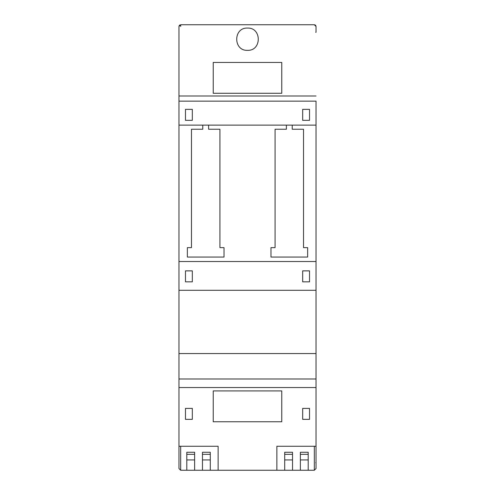 <?xml version="1.0" encoding="UTF-8"?>
<svg xmlns="http://www.w3.org/2000/svg" width="495" height="495" viewBox="0 0 495 495"><rect width="100%" height="100%" fill="white"/><g stroke="black" fill="none" stroke-linecap="round" stroke-linejoin="round"><path stroke-width="0.74" d="M315.154 24.967L314.325 24.75L316.039 26.464L315.723 25.468L314.325 24.75L180.675 24.75L178.961 26.464L178.961 468.536L178.961 26.464L178.961 101.135L316.039 101.135L316.039 446.261L276.872 446.261L276.872 470.25L292.539 470.25L292.539 452.257L284.705 452.257L284.705 470.25M235.868 24.75L236.332 24.75M237.662 24.75L238.386 24.75M315.723 462.707L316.039 462.707L316.039 101.135M308.206 470.25L308.206 452.257L300.372 452.257L300.372 470.25L314.325 470.25L316.039 468.536L316.039 446.261M292.539 459.929L284.705 459.929M308.206 459.929L300.372 459.929M286.395 125.124L286.395 129.238L275.084 129.238L275.084 247.636L270.975 247.636L270.975 257.06L307.642 257.06L307.642 247.636L303.528 247.636L303.528 129.238L292.223 129.238L292.223 125.124L316.039 125.124L178.961 125.124L202.777 125.124L202.777 129.238L191.472 129.238L191.472 247.636L187.358 247.636L187.358 257.06L224.025 257.06L224.025 247.636L219.916 247.636L219.916 129.238L208.605 129.238L208.605 125.124M210.295 470.25L210.295 452.257L202.461 452.257L202.461 470.25L218.128 470.25L218.128 446.261L178.961 446.261L178.961 468.536L180.675 470.25L194.628 470.25L194.628 452.257L186.794 452.257L186.794 470.25M178.961 446.261L178.961 101.135M210.295 459.929L202.461 459.929M194.628 459.929L186.794 459.929M316.039 95.993L178.961 95.993M178.961 387.554L316.039 387.554M316.039 378.991L178.961 378.991M218.128 470.25L276.872 470.25M178.961 353.56L316.039 353.56M316.039 290.299L178.961 290.299M316.039 261.515L178.961 261.515M185.47 270.87L192.326 270.87L192.326 281.834L185.47 281.834L185.47 270.87L185.47 281.834M309.53 281.834L302.674 281.834L302.674 270.87L309.53 270.87L309.53 281.834L309.53 270.87M309.53 120.328L302.674 120.328L302.674 109.358L309.53 109.358L309.53 120.328L309.53 109.358M185.47 109.358L192.326 109.358L192.326 120.328L185.47 120.328L185.47 109.358L185.47 120.328M194.628 470.25L202.461 470.25M292.539 470.25L300.372 470.25M213.234 421.759L281.766 421.759L281.766 390.914L213.234 390.914L213.234 421.759M302.674 408.394L302.674 419.358L309.53 419.358L309.53 408.394L302.674 408.394M185.47 408.394L185.47 419.358L192.326 419.358L192.326 408.394L185.47 408.394M247.5 28.073C261.861 27.46 261.861 50.96 247.5 50.348C233.139 50.96 233.139 27.46 247.5 28.073M213.234 93.289L281.766 93.289L281.766 62.444L213.234 62.444L213.234 93.289M180.675 26.464L180.675 24.75M316.039 26.464L316.039 32.286L315.723 32.286M316.039 462.707L316.039 468.586M284.705 454.317L292.539 454.317M300.372 454.317L308.206 454.317M314.325 446.261L314.325 470.25M186.794 454.317L194.628 454.317M202.461 454.317L210.295 454.317M180.675 470.25L180.675 446.261M179.141 25.697L179.815 24.979"/></g></svg>
